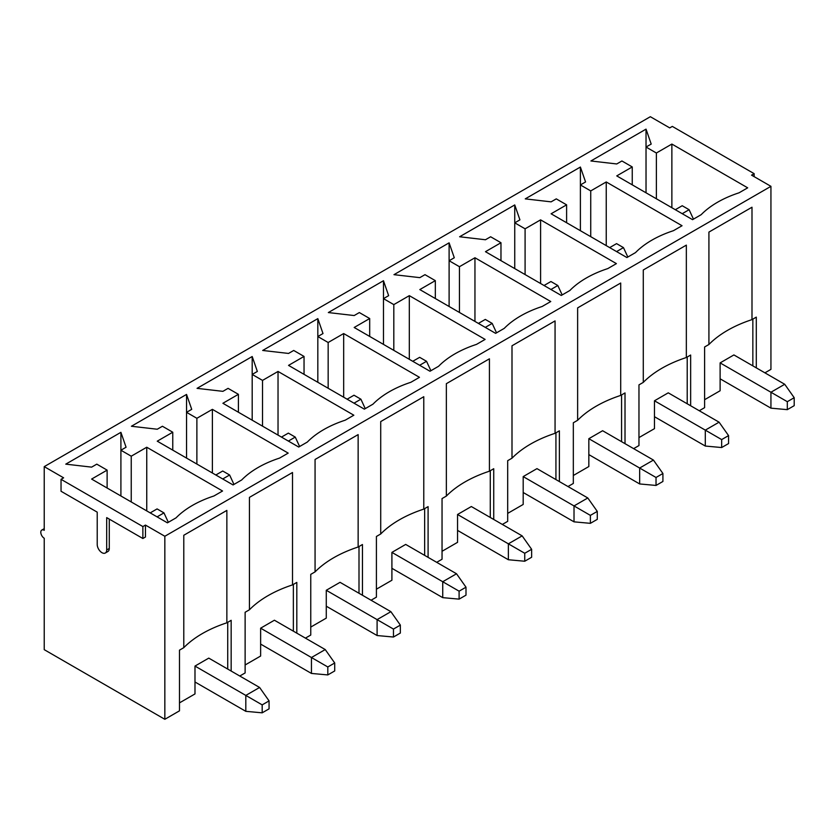 <?xml version="1.0" encoding="UTF-8"?>
<svg xmlns="http://www.w3.org/2000/svg" width="836" height="836" viewBox="0 0 836 836"><rect width="100%" height="100%" fill="white"/><g stroke="black" fill="none" stroke-linecap="round" stroke-linejoin="round"><path stroke-width="1.25" d="M222.721 478.976L229.618 474.994L222.721 471.013L215.834 474.994M325.235 649.562L334.714 662.99L327.816 666.971L311.452 657.524L325.235 649.562L274.407 620.218L260.633 628.181L311.452 657.524L311.452 673.44L260.633 644.096M311.452 673.44L327.816 674.924L334.714 670.953L334.714 662.99M233.965 484.42L229.618 474.994M327.816 666.971L327.816 674.924M157.084 516.867L163.971 512.896L157.084 508.915L150.198 512.896M259.599 687.464L269.067 700.892L262.18 704.873L245.815 695.416L259.599 687.464L208.77 658.12L194.987 666.073L245.815 695.416L245.815 711.332L194.987 681.988M245.815 711.332L262.18 712.826L269.067 708.844L269.067 700.892M168.329 522.312L163.971 512.896M262.18 704.873L262.18 712.826M288.368 441.074L295.254 437.092L288.368 433.121L281.471 437.092M390.882 611.67L400.35 625.098L393.463 629.069L377.099 619.622L390.882 611.67L340.053 582.326L326.27 590.279L377.099 619.622L377.099 635.538L326.27 606.194M377.099 635.538L393.463 637.032L400.35 633.051L400.35 625.098M299.612 446.518L295.254 437.092M393.463 629.069L393.463 637.032M354.004 403.182L360.901 399.2L354.004 395.219L347.118 399.2M456.519 573.768L465.997 587.196L459.1 591.177L442.735 581.731L456.519 573.768L405.69 544.424L391.906 552.387L442.735 581.731L442.735 597.646L391.906 568.302M442.735 597.646L459.1 599.13L465.997 595.159L465.997 587.196M365.248 408.626L360.901 399.2M459.1 591.177L459.1 599.13M419.651 365.28L426.538 361.298L419.651 357.327L412.754 361.298M522.155 535.876L531.633 549.304L524.747 553.275L508.372 543.828L522.155 535.876L471.337 506.532L457.553 514.485L508.372 543.828L508.372 559.744L457.553 530.4M508.372 559.744L524.747 561.238L531.633 557.257L531.633 549.304M430.895 370.724L426.538 361.298M524.747 553.275L524.747 561.238M485.288 327.388L492.185 323.407L485.288 319.425L478.401 323.407M587.802 497.974L597.28 511.402L590.383 515.384L574.018 505.926L587.802 497.974L536.973 468.63L523.19 476.593L574.018 505.926L574.018 521.842L523.19 492.498M574.018 521.842L590.383 523.336L597.28 519.355L597.28 511.402M496.532 332.832L492.185 323.407M590.383 515.384L590.383 523.336M550.934 289.486L557.821 285.504L550.934 281.523L544.037 285.504M653.438 460.072L662.917 473.5L656.03 477.481L639.655 468.035L653.438 460.072L602.62 430.728L588.837 438.691L639.655 468.035L639.655 483.95L588.837 454.606M639.655 483.95L656.03 485.444L662.917 481.463L662.917 473.5M562.179 294.93L557.821 285.504M656.03 477.481L656.03 485.444M616.571 251.584L623.468 247.613L616.571 243.631L609.684 247.613M719.085 422.18L728.564 435.608L721.667 439.59L705.302 430.132L719.085 422.18L668.257 392.836L654.473 400.789L705.302 430.132L705.302 446.048L654.473 416.704M705.302 446.048L721.667 447.542L728.564 443.561L728.564 435.608M627.815 257.028L623.468 247.613M721.667 439.59L721.667 447.542M682.218 213.692L689.104 209.711L682.218 205.729L675.321 209.711M784.722 384.278L794.2 397.706L787.313 401.688L770.938 392.241L784.722 384.278L733.903 354.934L720.12 362.897L770.938 392.241L770.938 408.156L720.12 378.812M770.938 408.156L787.313 409.65L794.2 405.669L794.2 397.706M693.462 219.136L689.104 209.711M787.313 401.688L787.313 409.65M764.909 372.846L770.938 369.366L770.938 186.334L751.564 175.142L754.145 173.658L754.145 176.636M699.272 410.737L704.612 407.654L704.612 346.982L708.918 344.495A114.041 65.845 180 0 1 751.992 319.624L756.298 317.137L756.298 367.871M633.625 448.639L638.965 445.557L638.965 384.873L643.281 382.386A114.041 65.845 180 0 1 686.346 357.526L690.651 355.039L690.651 405.763M567.989 486.531L573.329 483.448L573.329 422.776L577.634 420.289A114.041 65.845 180 0 1 620.709 395.418L625.014 392.93L625.014 443.665M502.342 524.433L507.692 521.35L507.692 460.667L511.998 458.191A114.041 65.845 180 0 1 555.062 433.32L559.378 430.833L559.378 481.557M436.705 562.335L442.045 559.242L442.045 498.57L446.351 496.082A114.041 65.845 180 0 1 489.426 471.211L493.731 468.724L493.731 519.459M371.069 600.227L376.409 597.144L376.409 536.472L380.714 533.985A114.041 65.845 180 0 1 423.779 509.114L428.095 506.626L428.095 557.361M305.422 638.129L310.762 635.047L310.762 574.363L315.067 571.876A114.041 65.845 180 0 1 358.142 547.016L362.448 544.529L362.448 595.253M239.786 676.021L245.126 672.938L245.126 612.265L249.431 609.778A114.041 65.845 180 0 1 292.506 584.907L296.811 582.42L296.811 633.155M44.235 528.655L41.8 530.055A4.87 2.811 60 0 0 41.058 533.964A4.87 2.811 60 0 0 44.235 538.259L44.235 649.666L164.838 719.294L179.479 710.84L179.479 650.157L183.784 647.67A114.041 65.845 180 0 1 226.859 622.81L231.164 620.322L231.164 671.047M61.038 479.321L142.872 526.565L142.872 538.509L106.694 517.62L106.694 549.942A6.698 3.866 60 0 1 105.305 553.014A6.698 3.866 60 0 1 100.142 551.217A6.698 3.866 60 0 1 97.216 544.476L97.216 512.144L61.038 491.255L61.038 479.321L63.62 477.826L44.235 466.634L650.345 116.706L669.72 127.898L672.311 126.403L754.145 173.658M164.838 719.294L164.838 536.263L145.454 525.081L142.872 526.565M164.838 536.263L770.938 186.334M556.274 198.874L551.102 201.852L525.259 198.874L580.393 167.043L585.566 181.955L580.393 184.944L590.728 190.911L606.236 181.955L682.04 225.73L673.429 230.694A100.101 57.788 0 0 0 635.527 252.587L626.906 257.551L551.102 213.786L566.609 204.841L556.274 198.874M424.991 274.668L419.818 277.646L393.975 274.668L449.11 242.837L454.282 257.76L449.11 260.738L459.445 266.705L474.952 257.76L550.757 301.524L542.146 306.498A100.101 57.788 0 0 0 504.244 328.381L495.623 333.355L419.818 289.58L435.326 280.635L424.991 274.668M293.708 350.462L288.535 353.44L262.692 350.462L317.826 318.631L322.999 333.554L317.826 336.532L328.161 342.499L343.669 333.554L419.473 377.318L410.863 382.292A100.101 57.788 0 0 0 372.96 404.175L364.35 409.149L288.535 365.384L304.043 356.429L293.708 350.462M162.424 426.255L157.252 429.234L131.409 426.255L186.543 394.425L191.716 409.347L186.543 412.326L196.878 418.293L212.386 409.347L288.19 453.112L279.579 458.086A100.101 57.788 0 0 0 241.677 479.969L233.066 484.943L157.252 441.178L172.759 432.222L162.424 426.255M96.788 464.147L91.615 467.136L65.772 464.147L120.906 432.327L126.069 447.239L120.906 450.228L131.242 456.195L146.749 447.239L222.554 491.004L213.943 495.978A100.101 57.788 0 0 0 176.041 517.86L167.419 522.834L91.615 479.07L107.123 470.125L96.788 464.147M228.071 388.353L222.898 391.342L197.056 388.353L252.19 356.523L257.352 371.445L252.19 374.434L262.525 380.401L278.033 371.445L353.837 415.21L345.226 420.184A100.101 57.788 0 0 0 307.314 442.066L298.703 447.041L222.898 403.276L238.406 394.32L228.071 388.353M359.344 312.56L354.182 315.548L328.339 312.56L383.473 280.729L388.635 295.651L383.473 298.64L393.808 304.607L409.316 295.651L485.12 339.416L476.499 344.39A100.101 57.788 0 0 0 438.597 366.272L429.986 371.247L354.182 327.482L369.69 318.526L359.344 312.56M490.627 236.766L485.465 239.754L459.622 236.766L514.746 204.935L519.919 219.858L514.746 222.836L525.092 228.813L540.589 219.858L616.404 263.622L607.782 268.596A100.101 57.788 0 0 0 569.88 290.479L561.269 295.453L485.465 251.688L500.973 242.733L490.627 236.766M621.911 160.972L616.749 163.96L590.906 160.972L646.029 129.141L651.202 144.064L646.029 147.042L656.375 153.009L671.872 144.064L747.687 187.828L739.066 192.802A100.101 57.788 0 0 0 701.164 214.685L692.553 219.659L616.749 175.894L632.246 166.939L621.911 160.972M654.473 400.789L654.473 428.649L638.965 437.594M687.213 403.778L687.213 357.024M120.906 495.978L120.906 432.327M131.242 501.955L131.242 456.195M146.749 510.9L146.749 447.239M107.123 488.025L107.123 470.125M226.859 622.81L226.859 510.409L183.784 535.27L183.784 647.67M292.506 584.907L292.506 472.507L249.431 497.378L249.431 609.778M358.142 547.016L358.142 434.605L315.067 459.476L315.067 571.876M423.779 509.114L423.779 396.713L380.714 421.584L380.714 533.985M489.426 471.211L489.426 358.811L446.351 383.682L446.351 496.082M555.062 433.32L555.062 320.92L511.998 345.78L511.998 458.191M620.709 395.418L620.709 283.017L577.634 307.888L577.634 420.289M686.346 357.526L686.346 245.126L643.281 269.986L643.281 382.386M751.992 319.624L751.992 207.224L708.918 232.094L708.918 344.495M720.12 362.897L720.12 390.746L704.612 399.702M44.235 466.634L44.235 530.296A4.87 2.811 60 0 0 41.8 530.055M227.726 669.061L227.726 622.308M293.363 631.159L293.363 584.416M358.999 593.267L358.999 546.514M424.646 555.365L424.646 508.612M490.283 517.474L490.283 470.72M555.93 479.571L555.93 432.818M621.566 441.669L621.566 394.926M566.609 222.742L566.609 204.841M606.236 245.617L606.236 181.955M590.728 236.672L590.728 190.911M580.393 230.694L580.393 167.043M588.837 438.691L588.837 466.54L573.329 475.496M500.973 260.644L500.973 242.733M540.589 283.519L540.589 219.858M525.092 274.563L525.092 228.813M514.746 268.596L514.746 204.935M523.19 476.593L523.19 504.442L507.692 513.388M435.326 298.536L435.326 280.635M474.952 321.411L474.952 257.76M459.445 312.465L459.445 266.705M449.11 306.498L449.11 242.837M457.553 514.485L457.553 542.334L442.045 551.29M369.69 336.438L369.69 318.526M409.316 359.313L409.316 295.651M393.808 350.357L393.808 304.607M383.473 344.39L383.473 280.729M391.906 552.387L391.906 580.236L376.409 589.192M304.043 374.329L304.043 356.429M343.669 397.204L343.669 333.554M328.161 388.259L328.161 342.499M317.826 382.292L317.826 318.631M326.27 590.279L326.27 618.128L310.762 627.084M238.406 412.232L238.406 394.32M278.033 435.107L278.033 371.445M262.525 426.151L262.525 380.401M252.19 420.184L252.19 356.523M260.633 628.181L260.633 656.03L245.126 664.986M172.759 450.123L172.759 432.222M212.386 473.009L212.386 409.347M196.878 464.053L196.878 418.293M186.543 458.086L186.543 394.425M194.987 666.073L194.987 693.932L179.479 702.877M646.029 192.802L646.029 129.141M656.375 198.769L656.375 153.009M671.872 207.725L671.872 144.064M632.246 184.84L632.246 166.939M752.849 365.875L752.849 319.133M145.454 525.081L145.454 537.015L142.872 538.509M109.276 519.104L109.276 548.458A6.698 3.866 60 0 1 107.886 551.52L105.305 553.014M109.276 548.458L106.694 549.942"/></g></svg>
